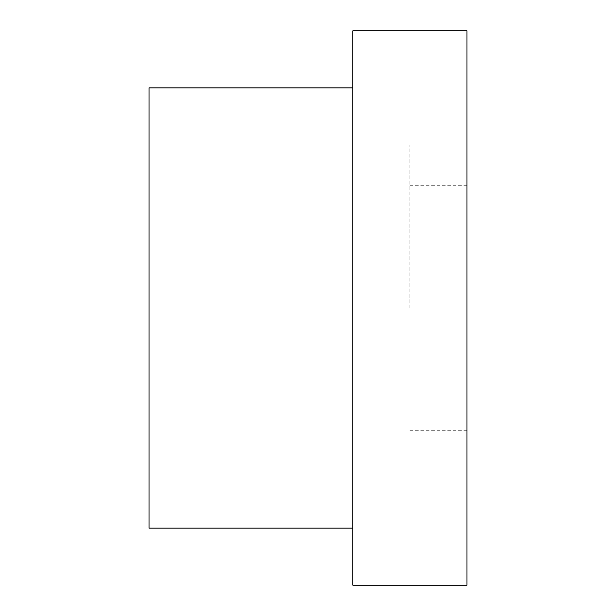<?xml version="1.0" encoding="UTF-8"?>
<svg xmlns="http://www.w3.org/2000/svg" width="616" height="616" viewBox="0 0 616 616"><rect width="100%" height="100%" fill="white"/><g stroke="black" fill="none" stroke-linecap="round" stroke-linejoin="round"><path stroke-width="0.46" stroke-dasharray="3.08 2.31" d="M409.91 308L409.91 144.945L409.91 308M466.982 585.2L466.982 30.8M352.845 585.2L352.845 30.8M149.018 528.128L149.018 87.872M352.845 308L352.845 87.872L352.845 308M149.018 308L149.018 144.945L149.018 308M409.91 430.291L466.982 430.291M409.91 185.709L466.982 185.709M149.018 471.055L409.91 471.055M149.018 144.945L409.91 144.945"/><path stroke-width="0.92" d="M352.845 30.8L352.845 585.2L466.982 585.2L466.982 30.8L352.845 30.8M352.845 87.872L149.018 87.872L149.018 528.128L352.845 528.128"/></g></svg>
